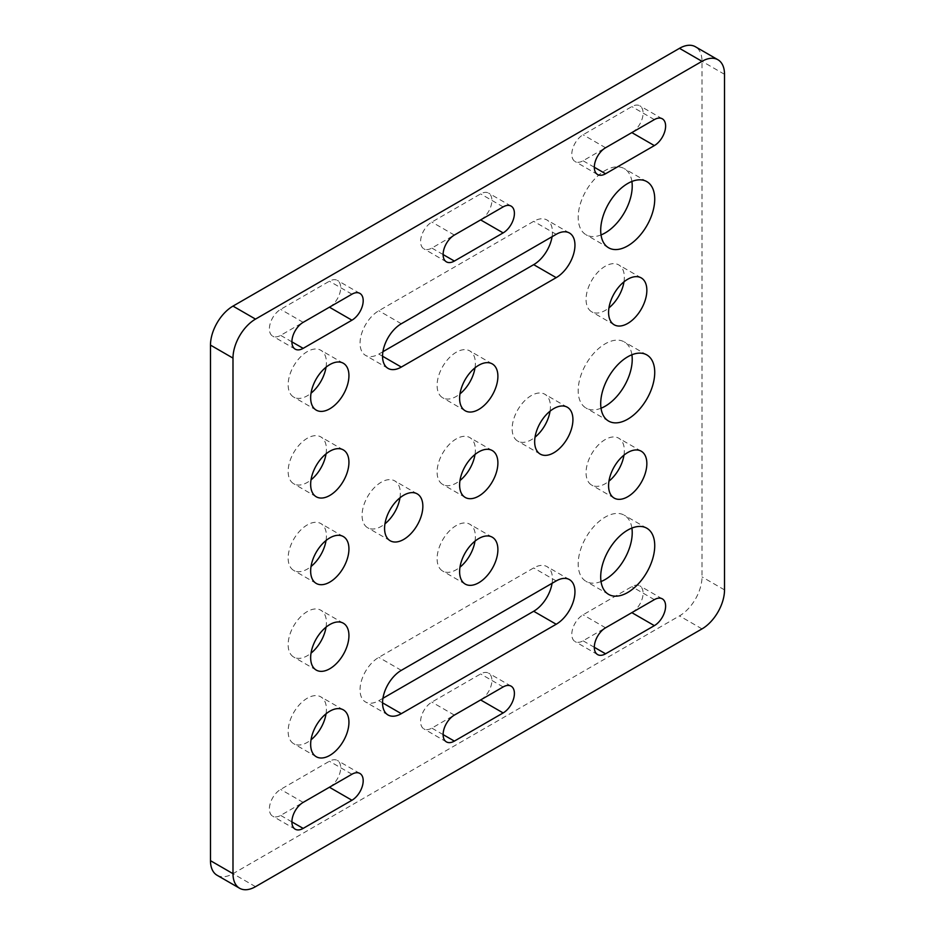 <?xml version="1.0" encoding="UTF-8"?>
<svg xmlns="http://www.w3.org/2000/svg" width="935" height="935" viewBox="0 0 935 935"><rect width="100%" height="100%" fill="white"/><g stroke="black" fill="none" stroke-linecap="round" stroke-linejoin="round"><path stroke-width="0.7" stroke-dasharray="4.67 3.51" d="M623.972 281.844A27.057 15.626 120 0 0 618.736 264.909A27.057 15.626 120 0 0 605.202 266.253A27.057 15.626 120 0 0 587.519 290.095A27.057 15.626 120 0 0 591.668 311.787A27.057 15.626 120 0 0 605.202 310.443A27.057 15.626 120 0 0 608.954 307.86M326.046 453.837A27.057 15.626 120 0 0 320.822 436.914A27.057 15.626 120 0 0 307.288 438.258A27.057 15.626 120 0 0 289.605 462.1A27.057 15.626 120 0 0 293.754 483.781A27.057 15.626 120 0 0 307.288 482.448A27.057 15.626 120 0 0 311.028 479.854M326.046 627.14A27.057 15.626 120 0 0 320.822 610.216A27.057 15.626 120 0 0 307.288 611.56A27.057 15.626 120 0 0 289.605 635.403A27.057 15.626 120 0 0 293.754 657.095A27.057 15.626 120 0 0 307.288 655.751A27.057 15.626 120 0 0 311.028 653.156M475.003 367.841A27.057 15.626 120 0 0 469.779 350.917A27.057 15.626 120 0 0 456.245 352.25A27.057 15.626 120 0 0 438.562 376.104A27.057 15.626 120 0 0 442.711 397.784A27.057 15.626 120 0 0 456.245 396.452A27.057 15.626 120 0 0 459.997 393.857M326.046 367.186A27.057 15.626 120 0 0 320.822 350.263A27.057 15.626 120 0 0 307.288 351.607A27.057 15.626 120 0 0 289.605 375.449A27.057 15.626 120 0 0 293.754 397.13A27.057 15.626 120 0 0 307.288 395.797A27.057 15.626 120 0 0 311.028 393.203M326.046 540.488A27.057 15.626 120 0 0 320.822 523.565A27.057 15.626 120 0 0 307.288 524.909A27.057 15.626 120 0 0 289.605 548.751A27.057 15.626 120 0 0 293.754 570.443A27.057 15.626 120 0 0 307.288 569.099A27.057 15.626 120 0 0 311.028 566.505M326.046 713.791A27.057 15.626 120 0 0 320.822 696.867A27.057 15.626 120 0 0 307.288 698.211A27.057 15.626 120 0 0 289.605 722.054A27.057 15.626 120 0 0 293.754 743.746A27.057 15.626 120 0 0 307.288 742.402A27.057 15.626 120 0 0 311.028 739.807M623.972 455.146A27.057 15.626 120 0 0 618.736 438.211A27.057 15.626 120 0 0 605.202 439.555A27.057 15.626 120 0 0 587.519 463.409A27.057 15.626 120 0 0 591.668 485.09A27.057 15.626 120 0 0 605.202 483.746A27.057 15.626 120 0 0 608.954 481.163M631.896 181.46A38.206 22.054 120 0 0 624.299 168.616A38.206 22.054 120 0 0 605.202 170.509A38.206 22.054 120 0 0 580.238 204.169A38.206 22.054 120 0 0 586.105 234.79A38.206 22.054 120 0 0 601.03 234.93M631.896 354.762A38.206 22.054 120 0 0 624.299 341.918A38.206 22.054 120 0 0 605.202 343.811A38.206 22.054 120 0 0 580.238 377.471A38.206 22.054 120 0 0 586.105 408.092A38.206 22.054 120 0 0 601.03 408.233M631.896 528.065A38.206 22.054 120 0 0 624.299 515.22A38.206 22.054 120 0 0 605.202 517.113A38.206 22.054 120 0 0 580.238 550.773A38.206 22.054 120 0 0 586.105 581.395A38.206 22.054 120 0 0 601.03 581.535M550.049 411.166A27.057 15.626 120 0 0 544.813 394.243A27.057 15.626 120 0 0 531.29 395.575A27.057 15.626 120 0 0 513.607 419.429A27.057 15.626 120 0 0 517.756 441.11A27.057 15.626 120 0 0 531.29 439.777A27.057 15.626 120 0 0 535.03 437.183M399.97 497.817A27.057 15.626 120 0 0 394.734 480.894A27.057 15.626 120 0 0 381.2 482.226A27.057 15.626 120 0 0 363.528 506.08A27.057 15.626 120 0 0 367.665 527.761A27.057 15.626 120 0 0 381.2 526.417A27.057 15.626 120 0 0 384.951 523.834M475.003 541.143A27.057 15.626 120 0 0 469.779 524.219A27.057 15.626 120 0 0 456.245 525.552A27.057 15.626 120 0 0 438.562 549.406A27.057 15.626 120 0 0 442.711 571.086A27.057 15.626 120 0 0 456.245 569.754A27.057 15.626 120 0 0 459.997 567.159M475.003 454.492A27.057 15.626 120 0 0 469.779 437.568A27.057 15.626 120 0 0 456.245 438.901A27.057 15.626 120 0 0 438.562 462.755A27.057 15.626 120 0 0 442.711 484.435A27.057 15.626 120 0 0 456.245 483.103A27.057 15.626 120 0 0 459.997 480.508M480.719 219.842A15.918 9.186 120 0 0 491.05 205.817A15.918 9.186 120 0 0 488.596 193.113A15.918 9.186 120 0 0 480.637 193.896L431.853 222.062A15.918 9.186 120 0 0 421.451 236.087A15.918 9.186 120 0 0 423.894 248.839A15.918 9.186 120 0 0 431.853 248.055L454.281 235.106M552.071 236.707A26.531 15.322 120 0 0 546.952 220.006A26.531 15.322 120 0 0 533.686 221.326L378.804 310.747A26.531 15.322 120 0 0 361.471 334.122A26.531 15.322 120 0 0 365.538 355.382A26.531 15.322 120 0 0 378.804 354.073L382.929 351.689M631.931 612.589A15.918 9.186 120 0 0 642.251 598.564A15.918 9.186 120 0 0 639.797 585.859A15.918 9.186 120 0 0 631.838 586.642L583.066 614.809A15.918 9.186 120 0 0 572.664 628.834A15.918 9.186 120 0 0 575.107 641.597A15.918 9.186 120 0 0 583.066 640.802L605.494 627.853M552.071 583.311A26.531 15.322 120 0 0 546.952 566.61A26.531 15.322 120 0 0 533.686 567.931L378.804 657.352A26.531 15.322 120 0 0 361.471 680.727A26.531 15.322 120 0 0 365.538 701.986A26.531 15.322 120 0 0 378.804 700.677L382.929 698.293M217.072 875.253A31.837 18.384 120 0 0 232.99 873.676L679.488 615.896A31.837 18.384 120 0 0 702.01 576.895L702.01 61.324A31.837 18.384 120 0 0 695.406 46.75M480.719 699.894A15.918 9.186 120 0 0 491.05 685.858A15.918 9.186 120 0 0 488.596 673.153A15.918 9.186 120 0 0 480.637 673.948L431.853 702.103A15.918 9.186 120 0 0 421.451 716.14A15.918 9.186 120 0 0 423.894 728.891A15.918 9.186 120 0 0 431.853 728.108L454.281 715.158M329.506 787.188A15.918 9.186 120 0 0 339.837 773.163A15.918 9.186 120 0 0 337.383 760.459A15.918 9.186 120 0 0 329.424 761.242L280.64 789.409A15.918 9.186 120 0 0 270.25 803.434A15.918 9.186 120 0 0 272.681 816.197A15.918 9.186 120 0 0 280.64 815.402L303.069 802.452M631.931 132.548A15.918 9.186 120 0 0 642.251 118.511A15.918 9.186 120 0 0 639.797 105.807A15.918 9.186 120 0 0 631.838 106.602L583.066 134.757A15.918 9.186 120 0 0 572.664 148.794A15.918 9.186 120 0 0 575.107 161.545A15.918 9.186 120 0 0 583.066 160.762L605.494 147.812M329.506 307.147A15.918 9.186 120 0 0 339.837 293.111A15.918 9.186 120 0 0 337.383 280.406A15.918 9.186 120 0 0 329.424 281.201L280.64 309.356A15.918 9.186 120 0 0 270.25 323.393A15.918 9.186 120 0 0 272.681 336.144A15.918 9.186 120 0 0 280.64 335.361L303.069 322.411M724.52 74.321L702.01 61.324M255.512 886.672L232.99 873.676M702.01 628.893L679.488 615.896M724.52 589.892L702.01 576.895M382.555 702.84L378.804 700.677M401.314 670.348L378.804 657.352M556.196 580.927L533.686 567.931M443.108 734.606L431.853 728.108M454.363 715.1L431.853 702.103M503.147 686.944L480.637 673.948M594.321 647.301L583.066 640.802M605.576 627.806L583.066 614.809M654.36 599.639L631.838 586.642M351.934 774.238L329.424 761.242M303.162 802.405L280.64 789.409M291.907 821.9L280.64 815.402M382.555 356.235L378.804 354.073M401.314 323.744L378.804 310.747M556.196 234.323L533.686 221.326M594.321 167.26L583.066 160.762M605.576 147.753L583.066 134.757M654.36 119.598L631.838 106.602M443.108 254.554L431.853 248.055M454.363 235.059L431.853 222.062M503.147 206.892L480.637 193.896M351.934 294.198L329.424 281.201M303.162 322.353L280.64 309.356M291.907 341.859L280.64 335.361M641.246 277.905L618.736 264.909M343.332 449.91L320.822 436.914M343.332 623.213L320.822 610.216M492.289 363.914L469.779 350.917M343.332 363.259L320.822 350.263M343.332 536.561L320.822 523.565M343.332 709.864L320.822 696.867M641.246 451.219L618.736 438.211M646.821 181.612L624.299 168.616M646.821 354.914L624.299 341.918M646.821 528.217L624.299 515.22M567.335 407.239L544.813 394.243M417.244 493.89L394.734 480.894M492.289 537.216L469.779 524.219M492.289 450.565L469.779 437.568M465.221 497.432L442.711 484.435M465.221 584.083L442.711 571.086M390.187 540.757L367.665 527.761M540.266 454.106L517.756 441.11M608.615 594.391L586.105 581.395M608.615 421.089L586.105 408.092M608.615 247.787L586.105 234.79M614.178 498.086L591.668 485.09M316.264 756.742L293.754 743.746M316.264 583.44L293.754 570.443M316.264 410.138L293.754 397.13M465.221 410.781L442.711 397.784M316.264 670.091L293.754 657.095M316.264 496.789L293.754 483.781M614.178 324.784L591.668 311.787M388.048 714.995L365.538 701.986M569.462 579.618L546.952 566.61M446.404 741.887L423.894 728.891M511.106 686.161L488.596 673.153M597.617 654.594L575.107 641.597M662.319 598.856L639.797 585.859M359.893 773.455L337.383 760.459M295.203 829.193L272.681 816.197M388.048 368.39L365.538 355.382M569.462 233.014L546.952 220.006M597.617 174.541L575.107 161.545M662.319 118.803L639.797 105.807M446.404 261.847L423.894 248.839M511.106 206.109L488.596 193.113M359.893 293.403L337.383 280.406M295.203 349.141L272.681 336.144"/><path stroke-width="1.4" d="M608.954 307.86A27.057 15.626 120 0 0 623.972 281.844M627.712 323.44A27.057 15.626 120 0 0 645.395 299.597A27.057 15.626 120 0 0 641.246 277.905A27.057 15.626 120 0 0 627.712 279.249A27.057 15.626 120 0 0 610.041 303.104A27.057 15.626 120 0 0 614.178 324.784A27.057 15.626 120 0 0 627.712 323.44M311.028 479.854A27.057 15.626 120 0 0 326.046 453.837M329.798 495.445A27.057 15.626 120 0 0 347.481 471.591A27.057 15.626 120 0 0 343.332 449.91A27.057 15.626 120 0 0 329.798 451.254A27.057 15.626 120 0 0 312.115 475.097A27.057 15.626 120 0 0 316.264 496.789A27.057 15.626 120 0 0 329.798 495.445M311.028 653.156A27.057 15.626 120 0 0 326.046 627.14M329.798 668.747A27.057 15.626 120 0 0 347.481 644.905A27.057 15.626 120 0 0 343.332 623.213A27.057 15.626 120 0 0 329.798 624.557A27.057 15.626 120 0 0 312.115 648.399A27.057 15.626 120 0 0 316.264 670.091A27.057 15.626 120 0 0 329.798 668.747M459.997 393.857A27.057 15.626 120 0 0 475.003 367.841M478.755 409.448A27.057 15.626 120 0 0 496.438 385.594A27.057 15.626 120 0 0 492.289 363.914A27.057 15.626 120 0 0 478.755 365.246A27.057 15.626 120 0 0 461.072 389.1A27.057 15.626 120 0 0 465.221 410.781A27.057 15.626 120 0 0 478.755 409.448M311.028 393.203A27.057 15.626 120 0 0 326.046 367.186M329.798 408.794A27.057 15.626 120 0 0 347.481 384.94A27.057 15.626 120 0 0 343.332 363.259A27.057 15.626 120 0 0 329.798 364.603A27.057 15.626 120 0 0 312.115 388.446A27.057 15.626 120 0 0 316.264 410.138A27.057 15.626 120 0 0 329.798 408.794M311.028 566.505A27.057 15.626 120 0 0 326.046 540.488M329.798 582.096A27.057 15.626 120 0 0 347.481 558.253A27.057 15.626 120 0 0 343.332 536.561A27.057 15.626 120 0 0 329.798 537.905A27.057 15.626 120 0 0 312.115 561.748A27.057 15.626 120 0 0 316.264 583.44A27.057 15.626 120 0 0 329.798 582.096M311.028 739.807A27.057 15.626 120 0 0 326.046 713.791M329.798 755.398A27.057 15.626 120 0 0 347.481 731.556A27.057 15.626 120 0 0 343.332 709.864A27.057 15.626 120 0 0 329.798 711.208A27.057 15.626 120 0 0 312.115 735.05A27.057 15.626 120 0 0 316.264 756.742A27.057 15.626 120 0 0 329.798 755.398M608.954 481.163A27.057 15.626 120 0 0 623.972 455.146M627.712 496.742A27.057 15.626 120 0 0 645.395 472.9A27.057 15.626 120 0 0 641.246 451.219A27.057 15.626 120 0 0 627.712 452.552A27.057 15.626 120 0 0 610.041 476.406A27.057 15.626 120 0 0 614.178 498.086A27.057 15.626 120 0 0 627.712 496.742M601.03 234.93A38.206 22.054 120 0 0 605.202 232.897A38.206 22.054 120 0 0 631.896 181.46M627.712 245.893A38.206 22.054 120 0 0 652.677 212.222A38.206 22.054 120 0 0 646.821 181.612A38.206 22.054 120 0 0 627.712 183.505A38.206 22.054 120 0 0 602.759 217.165A38.206 22.054 120 0 0 608.615 247.787A38.206 22.054 120 0 0 627.712 245.893M601.03 408.233A38.206 22.054 120 0 0 605.202 406.199A38.206 22.054 120 0 0 631.896 354.762M627.712 419.196A38.206 22.054 120 0 0 652.677 385.524A38.206 22.054 120 0 0 646.821 354.914A38.206 22.054 120 0 0 627.712 356.808A38.206 22.054 120 0 0 602.759 390.468A38.206 22.054 120 0 0 608.615 421.089A38.206 22.054 120 0 0 627.712 419.196M601.03 581.535A38.206 22.054 120 0 0 605.202 579.501A38.206 22.054 120 0 0 631.896 528.065M627.712 592.498A38.206 22.054 120 0 0 652.677 558.826A38.206 22.054 120 0 0 646.821 528.217A38.206 22.054 120 0 0 627.712 530.11A38.206 22.054 120 0 0 602.759 563.77A38.206 22.054 120 0 0 608.615 594.391A38.206 22.054 120 0 0 627.712 592.498M535.03 437.183A27.057 15.626 120 0 0 550.049 411.166M553.8 452.774A27.057 15.626 120 0 0 571.472 428.92A27.057 15.626 120 0 0 567.335 407.239A27.057 15.626 120 0 0 553.8 408.583A27.057 15.626 120 0 0 536.117 432.426A27.057 15.626 120 0 0 540.266 454.106A27.057 15.626 120 0 0 553.8 452.774M384.951 523.834A27.057 15.626 120 0 0 399.97 497.817M403.71 539.425A27.057 15.626 120 0 0 421.393 515.571A27.057 15.626 120 0 0 417.244 493.89A27.057 15.626 120 0 0 403.71 495.223A27.057 15.626 120 0 0 386.038 519.077A27.057 15.626 120 0 0 390.187 540.757A27.057 15.626 120 0 0 403.71 539.425M459.997 567.159A27.057 15.626 120 0 0 475.003 541.143M478.755 582.75A27.057 15.626 120 0 0 496.438 558.896A27.057 15.626 120 0 0 492.289 537.216A27.057 15.626 120 0 0 478.755 538.548A27.057 15.626 120 0 0 461.072 562.402A27.057 15.626 120 0 0 465.221 584.083A27.057 15.626 120 0 0 478.755 582.75M459.997 480.508A27.057 15.626 120 0 0 475.003 454.492M478.755 496.099A27.057 15.626 120 0 0 496.438 472.245A27.057 15.626 120 0 0 492.289 450.565A27.057 15.626 120 0 0 478.755 451.897A27.057 15.626 120 0 0 461.072 475.751A27.057 15.626 120 0 0 465.221 497.432A27.057 15.626 120 0 0 478.755 496.099M454.363 235.059A15.918 9.186 120 0 0 443.973 249.084A15.918 9.186 120 0 0 446.404 261.847A15.918 9.186 120 0 0 454.363 261.052L503.147 232.897A15.918 9.186 120 0 0 513.549 218.86A15.918 9.186 120 0 0 511.106 206.109A15.918 9.186 120 0 0 503.147 206.892L454.363 235.059M401.314 323.744A26.531 15.322 120 0 0 383.981 347.119A26.531 15.322 120 0 0 388.048 368.39A26.531 15.322 120 0 0 401.314 367.069L556.196 277.648A26.531 15.322 120 0 0 573.529 254.273A26.531 15.322 120 0 0 569.462 233.014A26.531 15.322 120 0 0 556.196 234.323L401.314 323.744M605.576 627.806A15.918 9.186 120 0 0 595.174 641.831A15.918 9.186 120 0 0 597.617 654.594A15.918 9.186 120 0 0 605.576 653.799L654.36 625.644A15.918 9.186 120 0 0 664.75 611.607A15.918 9.186 120 0 0 662.319 598.856A15.918 9.186 120 0 0 654.36 599.639L605.576 627.806M401.314 670.348A26.531 15.322 120 0 0 383.981 693.735A26.531 15.322 120 0 0 388.048 714.995A26.531 15.322 120 0 0 401.314 713.674L556.196 624.253A26.531 15.322 120 0 0 573.529 600.878A26.531 15.322 120 0 0 569.462 579.618A26.531 15.322 120 0 0 556.196 580.927L401.314 670.348M724.52 74.321A31.837 18.384 120 0 0 717.928 59.746A31.837 18.384 120 0 0 702.01 61.324L255.512 319.104A31.837 18.384 120 0 0 232.99 358.105L232.99 873.676A31.837 18.384 120 0 0 239.594 888.25A31.837 18.384 120 0 0 255.512 886.672L702.01 628.893A31.837 18.384 120 0 0 724.52 589.892L724.52 74.321M454.363 715.1A15.918 9.186 120 0 0 443.973 729.136A15.918 9.186 120 0 0 446.404 741.887A15.918 9.186 120 0 0 454.363 741.104L503.147 712.938A15.918 9.186 120 0 0 513.549 698.913A15.918 9.186 120 0 0 511.106 686.161A15.918 9.186 120 0 0 503.147 686.944L454.363 715.1M351.934 800.243A15.918 9.186 120 0 0 362.336 786.206A15.918 9.186 120 0 0 359.893 773.455A15.918 9.186 120 0 0 351.934 774.238L303.162 802.405A15.918 9.186 120 0 0 292.76 816.43A15.918 9.186 120 0 0 295.203 829.193A15.918 9.186 120 0 0 303.162 828.398L351.934 800.243L329.424 787.247A15.918 9.186 120 0 0 329.506 787.188M605.576 147.753A15.918 9.186 120 0 0 595.174 161.79A15.918 9.186 120 0 0 597.617 174.541A15.918 9.186 120 0 0 605.576 173.758L654.36 145.591A15.918 9.186 120 0 0 664.75 131.566A15.918 9.186 120 0 0 662.319 118.803A15.918 9.186 120 0 0 654.36 119.598L605.576 147.753M351.934 320.191A15.918 9.186 120 0 0 362.336 306.166A15.918 9.186 120 0 0 359.893 293.403A15.918 9.186 120 0 0 351.934 294.198L303.162 322.353A15.918 9.186 120 0 0 292.76 336.39A15.918 9.186 120 0 0 295.203 349.141A15.918 9.186 120 0 0 303.162 348.358L351.934 320.191L329.424 307.194A15.918 9.186 120 0 0 329.506 307.147M454.281 235.106L480.637 219.9A15.918 9.186 120 0 0 480.719 219.842M382.929 351.689L533.686 264.652A26.531 15.322 120 0 0 552.071 236.707M605.494 627.853L631.838 612.647A15.918 9.186 120 0 0 631.931 612.589M382.929 698.293L533.686 611.256A26.531 15.322 120 0 0 552.071 583.311M717.928 59.746L695.406 46.75A31.837 18.384 120 0 0 679.488 48.328L232.99 306.107A31.837 18.384 120 0 0 210.48 345.108L210.48 860.679A31.837 18.384 120 0 0 217.072 875.253L239.594 888.25M454.281 715.158L480.637 699.941A15.918 9.186 120 0 0 480.719 699.894M303.069 802.452L329.424 787.247M605.494 147.812L631.838 132.595A15.918 9.186 120 0 0 631.931 132.548M303.069 322.411L329.424 307.194M702.01 61.324L679.488 48.328M255.512 319.104L232.99 306.107M232.99 358.105L210.48 345.108M232.99 873.676L210.48 860.679M401.314 713.674L382.555 702.84M556.196 624.253L533.686 611.256M454.363 741.104L443.108 734.606M503.147 712.938L480.637 699.941M605.576 653.799L594.321 647.301M654.36 625.644L631.838 612.647M303.162 828.398L291.907 821.9M401.314 367.069L382.555 356.235M556.196 277.648L533.686 264.652M605.576 173.758L594.321 167.26M654.36 145.591L631.838 132.595M454.363 261.052L443.108 254.554M503.147 232.897L480.637 219.9M303.162 348.358L291.907 341.859"/></g></svg>
